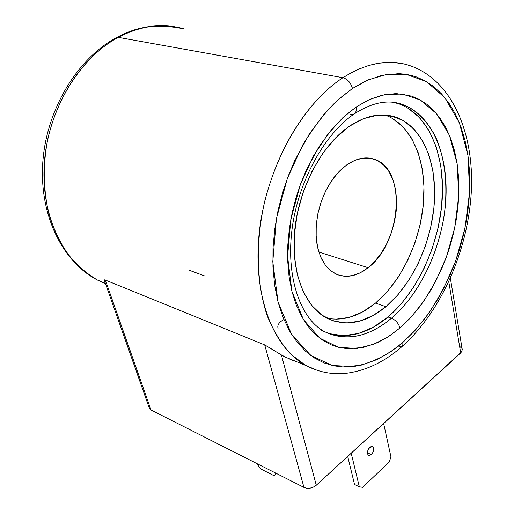 <?xml version="1.0" encoding="UTF-8"?>
<svg xmlns="http://www.w3.org/2000/svg" width="514" height="514" viewBox="0 0 514 514"><rect width="100%" height="100%" fill="white"/><g stroke="black" fill="none" stroke-linecap="round" stroke-linejoin="round"><path stroke-width="0.77" d="M275.761 351.467L264.71 344.913L105.325 280.046L104.336 279.815L104.291 280.271L104.336 279.815L105.325 280.046L264.71 344.913L284.113 356.581L305.811 365.473C318.487 372.097 331.8 374.725 345.755 373.35C365.538 370.915 384.183 362.074 401.685 346.841L402.841 344.978L402.822 342.452C390.062 353.336 373.588 362.961 353.51 366.566L332.359 365.512L310.816 355.515L291.611 334.396L278.055 302.103L272.786 261.697L276.423 218.604L287.365 178.429L302.791 144.858C314.279 126.348 325.638 111.66 336.876 100.802L352.463 88.479C350.837 82.741 347.663 79.156 342.928 77.71C366.72 62.798 388.899 58.731 409.472 65.49L404.203 64.006L393.705 62.457L388.52 62.342L378.394 63.261L368.705 65.496L359.524 68.799L350.927 72.937L342.928 77.71C319.406 92.796 283.33 130.781 265.018 200.145C255.651 239.357 255.946 283.053 267.376 316.174C273.846 331.691 281.723 344.444 291.014 354.435L305.811 365.473L317.716 370.536L305.811 365.473C272.818 347.676 252.136 294.252 259.448 230.889C266.663 167.596 301.975 104.091 342.928 77.71L118.271 37.349C79.092 58.333 48.091 109.99 44.352 162.88C40.542 215.822 63.569 262.513 97.57 280.098L105.511 283.728L97.57 280.098C87.052 273.968 77.267 265.5 68.208 254.7C59.894 242.55 53.347 228.576 48.56 212.783C43.06 187.578 42.932 162.411 48.175 137.283C62.38 79.888 95.713 49.357 118.271 37.349C135.947 26.22 157.971 23.432 184.353 28.983C163.092 22.706 141.067 25.494 118.271 37.349L342.928 77.71C347.663 79.156 350.837 82.741 352.463 88.479L366.27 80.737L381.818 75.365L398.78 73.643L405.283 74.209L411.566 75.462L416.443 76.959L425.2 80.916L433.675 86.57L441.667 93.998L448.985 103.192L455.43 114.102L460.827 126.579L465.022 140.406L467.939 155.318L469.526 170.995L469.796 187.102L468.813 203.293L466.673 219.272L463.525 234.757L459.516 249.521L454.806 263.406L449.57 276.288L438.069 298.84L426.016 317.119L414.117 331.472L402.822 342.452L390.948 351.627L377.006 359.607L360.969 365.242L343.114 366.983L333.721 365.814L324.205 362.955L314.774 358.187L305.669 351.325L297.163 342.247L289.543 330.939L283.086 317.485L278.055 302.103L274.637 285.142L272.947 267.017L272.998 248.236L274.733 229.302L277.99 210.708L282.572 192.866L288.226 176.109L294.702 160.689L309.152 134.295L324.263 113.922L338.912 98.964L352.463 88.479L368.384 79.798L386.541 74.44L406.317 74.363L426.427 81.617L444.899 97.724L459.4 122.865L467.939 155.318L469.642 191.735L464.99 228.197L455.52 261.478L443.113 289.703L429.466 312.313L415.787 329.641L402.822 342.452L402.841 344.978L401.922 346.642L397.296 347.04M284.113 356.581L297.638 362.126M288.617 358.425L288.733 358.888L288.617 358.425M368.095 267.71L318.866 252.053L368.095 267.71L360.532 272.645L352.771 275.555L345.087 276.307L337.769 274.81L331.119 271.084L325.407 265.218L320.877 257.411L317.742 247.934L316.161 237.153L316.219 225.511L317.928 213.49L321.231 201.597L325.985 190.353L331.986 180.234L338.97 171.657L346.635 164.975C356.742 158.01 366.289 156.224 375.284 159.61C406.992 170.417 401.093 243.597 368.095 267.71C356.941 276.378 346.16 278.459 335.77 273.962L330.348 270.46L325.6 265.481L321.68 259.127L318.712 251.564L316.797 242.987L316.001 233.639L316.361 223.783L317.877 213.715L320.511 203.737L324.186 194.144L328.787 185.22L334.177 177.24L340.184 170.43L346.635 164.975L354.647 160.432L362.678 158.177L370.408 158.261L377.527 160.631L383.791 165.142L388.969 171.573L392.902 179.662L395.472 189.075L396.602 199.464L396.281 210.444L394.527 221.637L391.417 232.649L387.055 243.109L381.587 252.663L375.194 260.964L368.095 267.71M368.48 449.39L368.679 448.735M371.391 454.627L367.388 452.802L371.391 454.627L368.487 455.404C366.752 453.329 367.169 450.675 369.739 447.456L372.624 446.685C374.359 448.754 373.948 451.401 371.391 454.627L372.496 453.271L373.697 449.801L373.62 448.214L373.074 447.058L372.149 446.505L370.973 446.647L368.628 448.812L367.414 452.301L368.05 455.044L368.988 455.59L371.391 454.627M399.294 104.001L403.034 104.715C432.621 115.554 448.838 155.98 445.754 200.91C442.612 245.943 421.12 292.896 391.475 318.198L387.986 316.977C417.631 291.766 439.091 244.934 442.175 200.004C445.214 155.177 428.927 114.828 399.294 104.001L393.936 102.44M326.82 318.172C343.172 321.301 359.402 316.29 375.496 303.119L385.892 306.685C365.82 323.1 346.263 327 327.225 318.378C304.461 306.903 290.423 271.347 294.805 229.443C299.135 187.578 321.86 145.038 349.173 126.373C366.052 115.187 381.876 112.219 396.647 117.475C422.681 127.196 437.118 162.932 434.336 202.837C431.516 242.826 412.273 284.493 385.892 306.685L375.496 303.119C401.864 281.171 421.024 239.82 423.703 200.107C426.344 160.471 411.733 124.953 385.609 115.252L384.999 115.033M329.095 333.631L343.57 335.713L358.573 333.445L373.549 327.077L387.986 316.977L401.44 303.588L413.494 287.429L423.806 269.053L432.088 249.046L438.082 228.03L441.61 206.641L442.522 185.541L440.742 165.405L436.257 146.908L429.132 130.736L419.52 117.539L407.666 107.934M399.307 104.001L394.244 102.511M349.173 126.373L363.443 118.676L377.591 115.175L391.038 115.862L403.272 120.565L413.866 128.95L422.502 140.566L428.927 154.881L433 171.323L434.651 189.28L433.88 208.131L430.758 227.265L425.399 246.077L417.985 263.971L408.733 280.393L397.932 294.798L385.892 306.685L372.991 315.59L359.646 321.134L346.314 322.998L333.496 320.98L321.693 315.011L311.433 305.162L303.183 291.701L297.381 275.074L294.355 255.914L294.316 235.02L297.317 213.323L303.266 191.818L311.889 171.503L322.779 153.313L335.404 138.06L349.173 126.373M335.886 319.194L349.237 317.389L362.595 311.927L375.496 303.119L387.524 291.354L398.305 277.078L407.525 260.797L414.894 243.038L420.201 224.361L423.266 205.362L423.973 186.64L422.251 168.798L418.1 152.459L411.605 138.227L402.912 126.675L392.253 118.329M385.616 115.252L385.012 115.033M328.06 333.297C348.023 339.079 367.998 333.644 387.986 316.977L391.475 318.198C368.66 337.152 346.372 341.643 324.604 331.665C302.014 319.965 286.234 280.721 291.701 232.071C297.028 183.678 323.859 134.353 354.191 113.973L350.368 114.583M282.816 320.113L283.921 319.515C279.038 322.169 277.085 325.092 278.061 328.292M275.851 474.139L275.523 473.015L275.851 474.139L276.538 473.529L273.898 475.649L275.851 474.139M261.176 469.173L273.898 475.649L261.176 469.173L257.572 464.874L261.176 469.173M257.238 463.763L257.572 464.874L257.238 463.763M390.955 456.933L389.137 462.163L362.595 487.304L359.331 486.809L354.551 484.49L347.702 456.458L354.551 484.49L359.331 486.809L351.21 453.239L359.331 486.809L362.595 487.304L389.137 462.163L390.955 456.933L383.65 423.523L390.955 456.933M354.23 113.947C372.412 102.209 388.68 99.131 403.034 104.715C415.627 109.533 426.337 119.955 435.165 135.979C445.702 158.588 448.369 190.026 443.531 219.433C433.668 271.655 408.579 303.922 391.475 318.198C395.793 320.151 398.62 323.409 399.956 327.977L411.373 316.83L423.433 301.673L435.486 281.826L446.422 256.987L454.749 227.676L458.764 195.596L457.132 163.677L449.454 135.4L436.592 113.697L420.336 99.999L402.764 94.049L385.571 94.428L369.868 99.318L356.138 107.008C356.742 110.086 356.093 112.405 354.191 113.973C356.093 112.405 356.742 110.086 356.138 107.008L342.735 117.79L328.215 133.73L313.508 155.922L300.279 184.809L290.84 219.343L287.589 256.435L291.926 291.387L303.388 319.541L319.824 338.199L338.411 347.265L356.774 348.511L373.466 344.361L387.884 336.978L399.956 327.977C398.62 323.409 395.793 320.151 391.475 318.198C376.55 330.759 351.647 344.823 324.604 331.665L321.083 330.329M356.138 107.008L344.483 116.19L331.909 129.194L318.956 146.818L306.575 169.549L301.018 182.817L296.16 197.215L292.203 212.545L289.369 228.537L287.827 244.831L287.705 261.028L289.074 276.686L291.926 291.387L296.16 304.763L301.628 316.515L308.124 326.448L315.403 334.473L323.229 340.589L331.357 344.9L339.581 347.548L347.734 348.717L363.276 347.464L377.295 342.742L389.516 335.912L399.956 327.977L409.902 318.423L420.388 305.881L431.028 289.851L441.179 270.023L445.799 258.683L449.943 246.457L453.464 233.452L456.22 219.819L458.064 205.761L458.886 191.529L458.591 177.401L457.132 163.677L454.492 150.66L450.727 138.626L445.921 127.806L440.209 118.393L433.739 110.504L426.697 104.181L419.257 99.408L411.598 96.124L396.198 93.548L381.478 95.302L368.037 100.159L356.138 107.008M303.954 487.4L150.994 409.992L149.24 407.93L150.994 409.992L303.954 487.4C308.201 489.039 312.313 488.319 316.277 485.242L313.534 487.06L310.225 488.114L306.858 488.229L303.954 487.4L264.71 344.913L303.954 487.4M149.221 407.853L149.445 405.938M460.178 346.815L461.79 348.286M462.105 348.922L462.028 351.088L460.692 352.938L316.277 485.242L461.643 351.833L462.24 349.488L450.38 278.273M448.799 281.749L460.692 352.938L448.799 281.749M292.46 360.423L281.428 355.026L316.277 485.242L281.428 355.026L277.997 352.887M105.325 280.046L150.994 409.992L105.325 280.046M116.363 37.638L118.271 37.349L116.363 37.638C76.894 58.892 46.376 109.983 42.79 162.411C39.154 214.833 62.329 261.947 97.57 280.098L105.357 283.291M205.118 276.095L189.248 270.236M368.583 158.029L375.284 159.61M385.609 115.252L396.647 117.475M401.999 346.564C440.832 312.126 467.772 251.192 471.261 192.634C474.634 134.507 452.738 79.978 409.472 65.49M104.194 279.982L149.433 408.489M116.569 37.528C132.908 28.848 149.349 24.948 165.893 25.822"/></g></svg>
